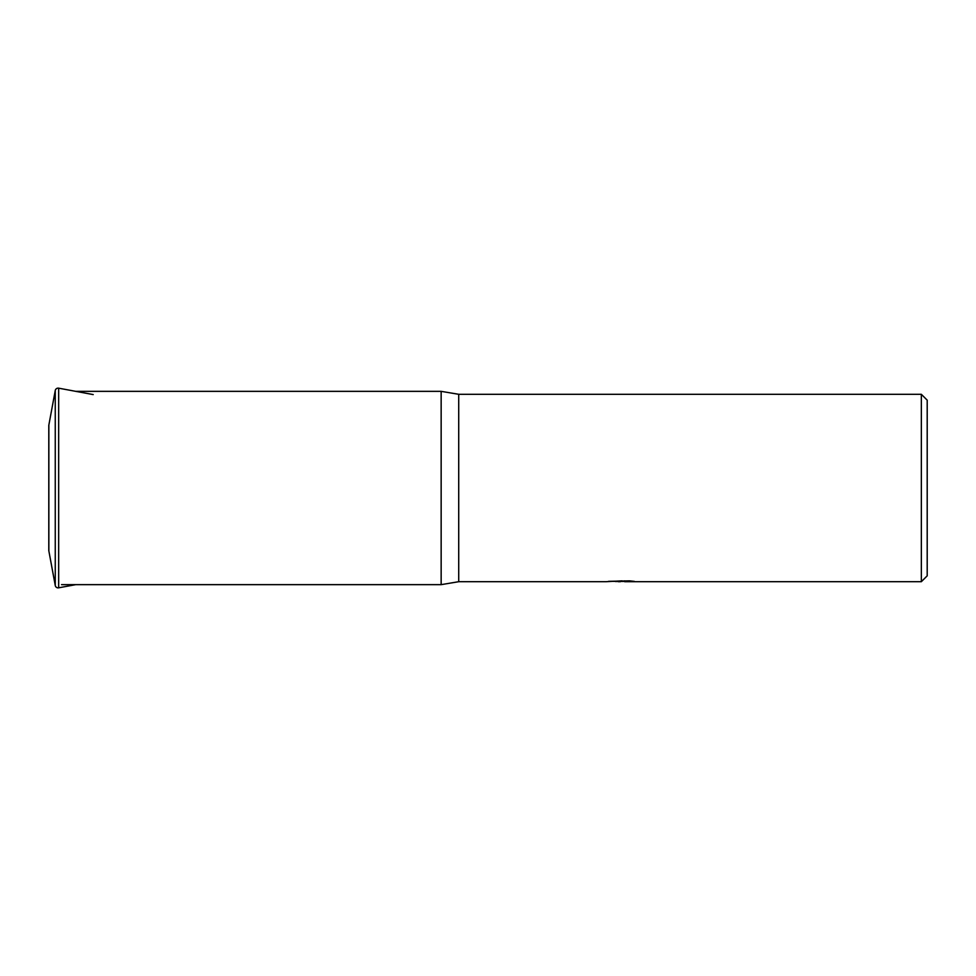 <?xml version="1.0" encoding="UTF-8"?>
<svg xmlns="http://www.w3.org/2000/svg" width="976" height="976" viewBox="0 0 976 976"><rect width="100%" height="100%" fill="white"/><g stroke="black" fill="none" stroke-linecap="round" stroke-linejoin="round"><path stroke-width="1.46" d="M58.133 587.869A2.928 2.928 0 0 0 58.67 587.82L58.67 388.18A2.928 2.928 0 0 0 55.254 390.534L55.254 585.466A2.928 2.928 0 0 0 58.133 587.869M48.849 549.854A2.928 2.928 0 0 0 48.849 550.928L48.849 425.072A2.928 2.928 0 0 0 48.849 426.146M622.029 580.854L605.998 581.696L458.72 581.696L441.152 584.648L61.537 584.648M441.152 584.648L441.152 391.352L458.72 394.304L921.344 394.304L927.2 400.16L927.2 575.84L921.344 581.696L624.811 581.696L624.652 580.854M75.774 391.352L441.152 391.352M458.72 581.696L458.72 394.304M624.652 581.403L615.441 581.513M620.346 581.696L618.345 581.696M921.344 581.696L921.344 394.304M622.029 581.342L608.548 581.342L629.569 580.854L634.4 581.391L624.652 581.684M48.849 550.928L55.254 585.466M75.774 584.648L58.67 587.82M48.8 425.609L48.8 550.391M93.208 394.585L58.67 388.18M48.849 425.072L55.254 390.534"/></g></svg>
